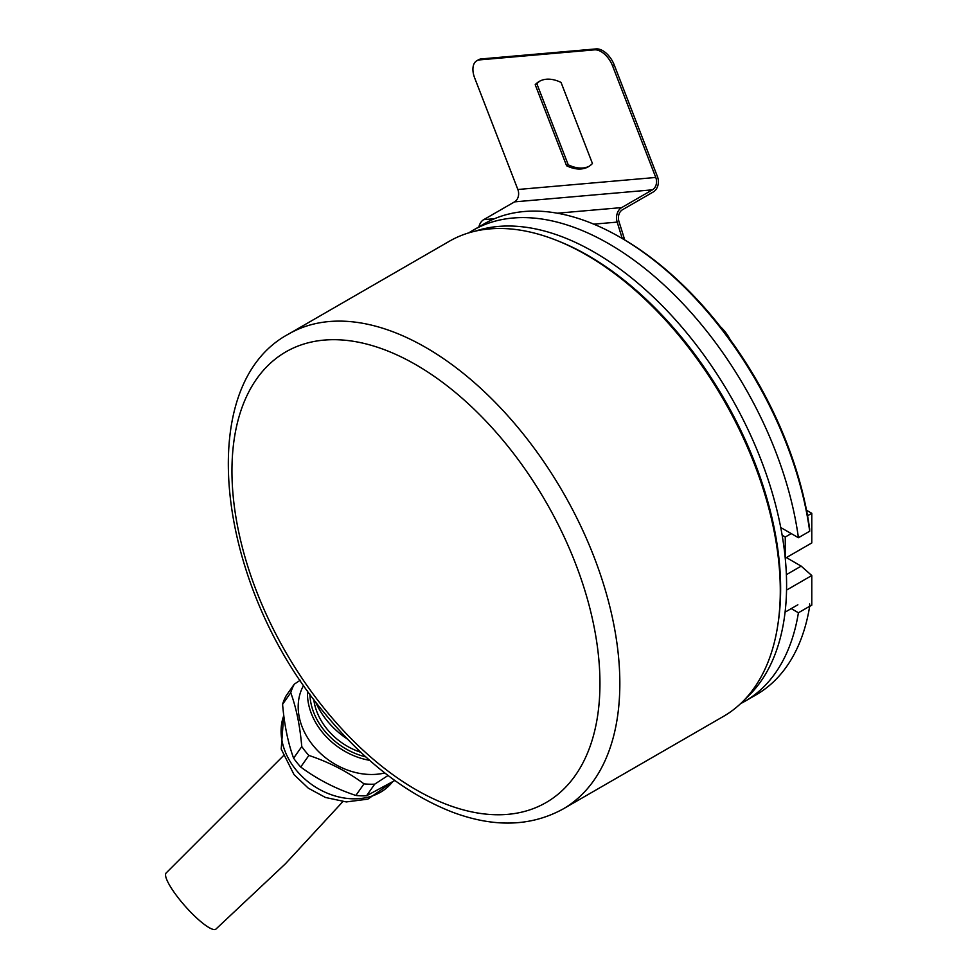 <?xml version="1.0" encoding="UTF-8"?>
<svg xmlns="http://www.w3.org/2000/svg" width="978" height="978" viewBox="0 0 978 978"><rect width="100%" height="100%" fill="white"/><g stroke="black" fill="none" stroke-linecap="round" stroke-linejoin="round"><path stroke-width="1.47" d="M778.133 622.9A271.921 156.993 60 0 0 780.627 588.707A271.921 156.993 -120 0 0 557.484 240.735M745.444 698.769A271.921 156.993 -120 0 0 786.593 585.26A271.921 156.993 -120 0 0 678.329 323.046A271.921 156.993 -120 0 0 475.442 231.101M472.936 230.331L484.208 223.828A271.921 156.993 60 0 1 620.174 237.299A271.921 156.993 60 0 1 809.686 531.225L798.415 537.729A271.921 156.993 -120 0 0 667.155 287.874A271.921 156.993 -120 0 0 472.936 230.331A271.921 156.993 -120 0 0 468.829 232.85M798.415 612.766L809.686 606.25A271.921 156.993 60 0 1 756.128 694.82L744.857 701.324A271.921 156.993 -120 0 0 798.415 612.766L791.226 608.609M740.627 703.622A271.921 156.993 -120 0 0 744.857 701.324M798.415 537.729L780.737 527.521M809.686 531.225L809.65 528.915A269.109 155.368 60 0 0 622.155 238.449L620.174 237.299M809.686 606.25L809.65 603.939M786.398 557.594L801.178 566.128L811.789 575.529L811.789 605.174L809.662 606.397M806.532 510.259L811.789 513.291L811.789 542.937L785.261 558.242L785.261 537.032L782.143 535.235M797.865 604.783L785.261 612.057L785.261 610.529M786.544 590.101L811.789 575.529M807.559 515.736L811.789 513.291M791.226 533.585L785.261 537.032M801.178 566.128L786.373 574.673M449.22 241.321A274.268 158.35 60 0 1 723.488 399.672A274.268 158.35 60 0 1 723.488 716.373L563.035 809.014A274.268 158.35 -120 0 0 563.035 492.313A274.268 158.35 -120 0 0 288.767 333.963L449.22 241.321M315.454 701.593A72.665 57.311 -144.9 0 0 326.774 720.346A72.665 57.311 35.1 0 0 347.545 739.16M303.657 685.309A64.23 50.66 35.1 0 0 312.85 745.199A64.23 50.66 35.1 0 0 384.794 772.962M394.819 780.505L366.53 795.774A72.665 57.311 -144.9 0 1 355.858 795.456C335.564 788.696 317.19 779.221 300.723 767.033A72.665 57.311 -144.9 0 1 297.006 762.706A72.665 57.311 -144.9 0 1 293.608 758.182C288.021 742.938 284.353 724.967 282.581 704.307A72.665 57.311 -144.9 0 1 286.138 695.774L294.292 684.16L300.209 680.248M388.058 775.493L374.684 784.173A72.665 57.311 -144.9 0 1 364.012 783.855C347.532 771.666 329.158 762.192 308.877 755.432A72.665 57.311 -144.9 0 1 305.16 751.104A72.665 57.311 -144.9 0 1 301.762 746.581L293.608 758.182M374.684 784.173L366.53 795.774M301.762 746.581C300.001 725.896 296.322 707.938 290.735 692.693L282.581 704.307M290.735 692.693A72.665 57.311 -144.9 0 1 294.292 684.16M308.877 755.432L300.723 767.033M364.012 783.855L355.858 795.456M313.742 699.331A58.607 46.223 35.1 0 0 326.774 728.757A58.607 46.223 35.1 0 0 360.796 752.278M342.826 801.654L285.466 863.733L215.918 929.1A37.506 7.861 -131.5 0 1 179.976 900.041A37.506 7.861 -131.5 0 1 166.211 872.926L283.302 755.86M593.768 224.158L617.191 222.104A11.724 9.242 -95 0 1 621.678 207.593L652.436 189.83A9.377 7.396 -95 0 0 655.761 177.458L612.595 65.942A18.753 10.831 -120 0 0 594.49 49.854L596.14 48.9A18.753 10.831 60 0 1 614.245 64.988L657.412 176.505A11.724 9.242 -95 0 1 653.267 191.969L622.497 209.732A9.377 7.396 -95 0 0 618.915 221.346L624.746 239.965M478.939 226.872A11.724 9.242 -95 0 1 483.755 219.634L514.526 201.871L652.436 189.83M476.799 60.746L478.45 59.792A18.753 10.831 60 0 1 481.213 58.937L479.562 59.89A18.753 10.831 -120 0 0 476.799 60.746A18.753 10.831 -120 0 0 474.685 77.995L517.851 189.5A9.377 7.396 -95 0 1 514.526 201.871M479.562 59.89L594.49 49.854M592.436 163.497A49.23 28.423 60 0 1 588.426 166.725A49.23 28.423 60 0 1 566.58 165.759L535.198 84.683A49.23 28.423 60 0 1 539.196 81.455A49.23 28.423 60 0 1 561.054 82.433L592.436 163.497M589.245 166.223A49.23 28.423 60 0 1 568.23 164.793L566.58 165.759M568.23 164.793L536.849 83.729L535.198 84.683M536.849 83.729A49.23 28.423 60 0 1 540.039 81.003M481.213 58.937L596.14 48.9M617.191 222.104L622.216 238.485M722.326 329.195A32.824 18.949 60 0 1 726.752 335.002M447.288 804.674A260.209 150.233 -120 0 0 580.565 577.338A260.209 150.233 -120 0 0 289.843 349.708A260.209 150.233 -120 0 0 323.95 708.109A260.209 150.233 -120 0 0 447.288 804.674M283.791 715.59A64.23 50.66 35.1 0 0 295.747 769.539A64.23 50.66 -144.9 0 0 392.447 781.948M369.611 760.322A64.23 50.66 -144.9 0 1 322.129 731.996A64.23 50.66 -144.9 0 1 307.544 690.847M365.735 756.862A62.36 49.181 -144.9 0 1 324.121 730.285A62.36 49.181 -144.9 0 1 309.892 694.123M483.755 219.634L494.562 218.693M557.35 213.204L621.678 207.593M517.851 189.5L655.761 177.458M612.595 65.942L614.245 64.988M623.866 237.458L622.204 238.424M563.035 809.014C530.736 826.679 493.817 827.706 452.264 812.082C405.87 793.904 362.765 760.261 322.936 711.177C216.81 583.768 192.36 385.271 288.767 333.963M392.471 781.935L367.875 799.136L346.334 801.923L325.466 797.473L308.314 788.195L294.048 774.649L281.212 749.075L283.73 715.114M730.163 339.635A46.883 46.883 0 0 0 720.431 326.75"/></g></svg>

